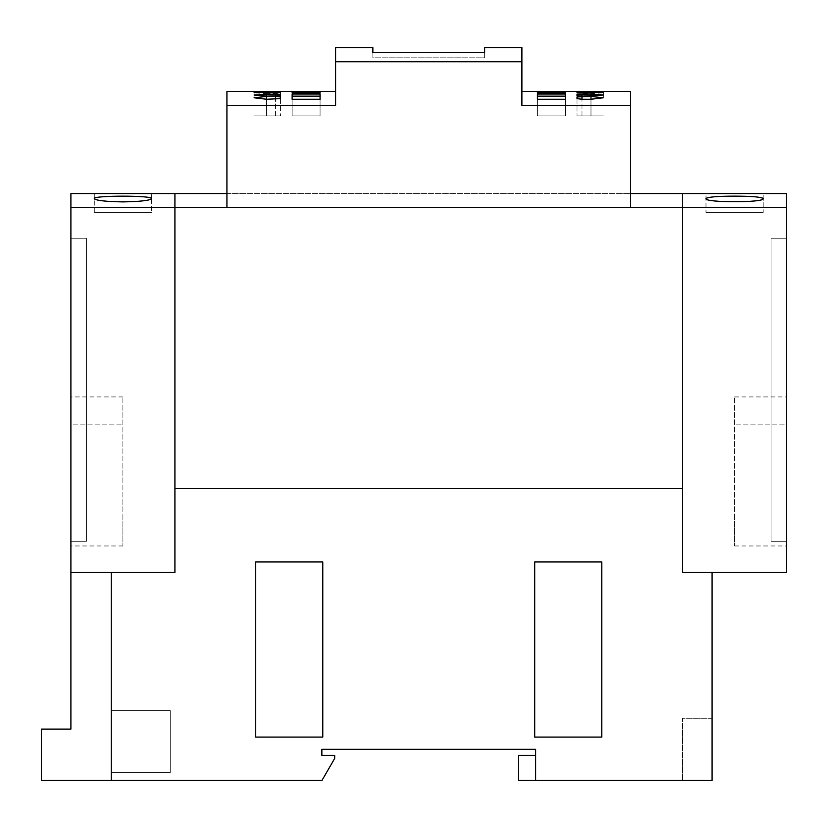 <?xml version="1.0" encoding="UTF-8"?>
<svg xmlns="http://www.w3.org/2000/svg" width="828" height="828" viewBox="0 0 828 828"><rect width="100%" height="100%" fill="white"/><g stroke="black" fill="none" stroke-linecap="round" stroke-linejoin="round"><path stroke-width="0.62" stroke-dasharray="4.14 3.1" d="M322.785 561.953L255.717 561.953L255.717 737.075L255.717 561.953L255.717 737.075L322.785 737.075L255.717 737.075L322.785 737.075L322.785 561.953L322.785 737.075L322.785 561.953L255.717 561.953L322.785 561.953M601.78 561.953L534.712 561.953L534.712 737.075L534.712 561.953L534.712 737.075L601.78 737.075L534.712 737.075L601.78 737.075L601.78 561.953L601.78 737.075L601.78 561.953L534.712 561.953L601.78 561.953M535.633 755.395L518.556 755.395L518.556 780.39L535.633 780.39L535.633 755.395L535.633 780.39L712.08 780.39L712.08 718.29L682.582 718.29L682.582 780.39L712.08 780.39L712.08 718.29L682.582 718.29L682.582 780.39L712.08 780.39L712.08 572.355L682.582 572.355L682.582 488.52L174.915 488.52L174.915 572.355L70.897 572.355L174.915 572.355L174.915 207.683L174.915 488.52L682.582 488.52L682.582 207.683L682.582 572.355L786.6 572.355L786.6 207.683L70.897 207.683L70.897 193.545M535.633 780.39L535.633 749.34L321.864 749.34L321.864 755.395L334.688 755.395L334.688 758.427L321.999 780.39L111.262 780.39L111.262 572.355L111.262 772.627L111.262 572.355L70.897 572.355L70.897 729.095L41.4 729.095L41.4 780.39L111.262 780.39L111.262 772.627L111.262 780.39M170.257 710.527L111.262 710.527L170.257 710.527L170.257 772.627L111.262 772.627L170.257 772.627L170.257 710.527L111.262 710.527L170.257 710.527L170.257 772.627L111.262 772.627L170.257 772.627L170.257 710.527M682.582 193.545L682.582 207.683L682.582 193.545M174.915 193.545L174.915 207.683L174.915 193.545M226.924 193.545L630.574 193.545L630.574 207.683L630.574 193.545L226.924 193.545L226.924 207.683L226.924 193.545M734.591 518.017L734.591 396.922L734.591 545.962L734.591 396.922L734.591 545.962L734.591 518.017L786.6 518.017L786.6 424.867L786.6 545.962L786.6 396.922L786.6 545.962L786.6 396.922L786.6 545.962L786.6 518.017L734.591 518.017M734.591 424.867L734.591 396.922L734.591 424.867L786.6 424.867L786.6 396.922L786.6 424.867L734.591 424.867M771.075 238.257L771.075 541.305L771.075 238.257L771.075 541.305L771.075 238.257L786.6 238.257L786.6 541.305L771.075 541.305L786.6 541.305L786.6 238.257L771.075 238.257L786.6 238.257L786.6 541.305L771.075 541.305L786.6 541.305L786.6 238.257L771.075 238.257M763.199 212.486L705.984 212.486L763.199 212.486L705.984 212.486L763.199 212.486L705.984 212.486L763.199 212.486L763.199 198.606C765.02 195.346 704.162 195.346 705.984 198.606L705.984 212.486L705.984 193.545L763.199 193.545L763.199 212.486L763.199 198.606C761.522 200.49 751.99 201.587 734.591 201.897C717.193 201.587 707.661 200.49 705.984 198.606L705.984 212.486M786.6 193.545L786.6 207.683M122.906 518.017L122.906 396.922L122.906 545.962L122.906 396.922L122.906 545.962L122.906 518.017L70.897 518.017L70.897 424.867L70.897 545.962L70.897 396.922L70.897 545.962L70.897 396.922L70.897 545.962L70.897 518.017L122.906 518.017M122.906 424.867L122.906 396.922L122.906 424.867L70.897 424.867L70.897 396.922L70.897 424.867L122.906 424.867M86.422 238.257L86.422 541.305L86.422 238.257L86.422 541.305L86.422 238.257L70.897 238.257L70.897 541.305L86.422 541.305L70.897 541.305L70.897 238.257L86.422 238.257L70.897 238.257L70.897 541.305L86.422 541.305L70.897 541.305L70.897 238.257L86.422 238.257M94.299 193.545L94.299 212.486L151.514 212.486L94.299 212.486L151.514 212.486L94.299 212.486L151.514 212.486L94.299 212.486L94.299 198.606C92.467 202.767 153.346 202.767 151.514 198.606L151.514 193.545M94.299 212.486L94.299 198.606C95.976 197.002 105.508 196.184 122.906 196.143C140.305 196.184 149.837 197.002 151.514 198.606L151.514 212.486M70.897 572.355L70.897 207.683M565.369 93.595L565.369 115.92L537.424 115.92L565.369 115.92L537.424 115.92L565.369 115.92L537.424 115.92L565.369 115.92L537.424 115.92L565.369 115.92L537.424 115.92L565.369 115.92L537.424 115.92L565.369 115.92L565.369 92.26L537.424 92.26L537.424 93.595L565.369 93.595L565.369 92.26M590.985 93.595L590.985 115.92L577.012 115.92L603.405 115.92L577.012 115.92L603.405 115.92L577.012 115.92L603.405 115.92L577.012 115.92L603.405 115.92L577.012 115.92L603.405 115.92L577.012 115.92L603.405 115.92L590.985 115.92L590.985 92.26L577.012 92.477L577.012 93.285L590.985 93.595L603.405 92.85L590.985 92.26M484.639 47.61L484.639 57.825L372.859 57.825L372.859 52.671L484.639 52.671L484.639 57.825L372.859 57.825L372.859 47.61M537.424 93.595L537.424 92.26M537.424 91.484L537.424 92.136L565.369 92.136L565.369 91.484L537.424 91.484L537.424 115.92L537.424 92.136M565.369 92.136L565.369 91.484M577.012 92.477L577.012 93.285M577.012 91.566L577.012 115.92L577.012 91.96L590.985 92.136C607.007 91.836 607.007 91.618 590.985 91.484L577.012 91.96M590.985 92.136C607.007 91.836 607.007 91.618 590.985 91.484L590.985 92.136M577.012 98.635L577.012 96.948M577.012 92.674L577.012 92.032M577.012 95.665L577.012 94.402M537.424 115.92L537.424 91.773L537.424 115.92M565.369 115.92L565.369 91.773L565.369 115.92M320.074 93.595L320.074 115.92L292.129 115.92L320.074 115.92L292.129 115.92L320.074 115.92L292.129 115.92L320.074 115.92L292.129 115.92L320.074 115.92L292.129 115.92L320.074 115.92L292.129 115.92L320.074 115.92L320.074 92.26L292.129 92.26L292.129 93.595L320.074 93.595L320.074 92.26M266.512 92.26L266.512 115.92L280.485 115.92L254.092 115.92L280.485 115.92L254.092 115.92L280.485 115.92L254.092 115.92L280.485 115.92L254.092 115.92L280.485 115.92L254.092 115.92L280.485 115.92L254.092 115.92L266.512 115.92L266.512 93.595L280.485 93.285L280.485 92.477L266.512 92.26L254.092 92.85L266.512 93.595M630.574 91.39L630.574 207.683L226.924 207.683L226.924 105.529L335.599 105.529L335.599 47.61M521.899 47.61L521.899 105.529L521.899 91.39L521.899 105.529L630.574 105.529M521.899 61.748L335.599 61.748M292.129 93.595L292.129 92.26M292.129 91.484L292.129 92.136L320.074 92.136L320.074 91.484L292.129 91.484L292.129 115.92L292.129 92.136M320.074 92.136L320.074 91.484M280.485 93.285L280.485 92.477M280.485 91.96L280.485 115.92L280.485 91.566L266.512 91.484C250.491 91.618 250.491 91.836 266.512 92.136L280.485 91.566M266.512 91.484C250.491 91.618 250.491 91.836 266.512 92.136L266.512 91.484M280.485 96.948L280.485 98.635M280.485 92.032L280.485 92.674M280.485 94.402L280.485 95.665M292.129 115.92L292.129 91.773L292.129 115.92M320.074 115.92L320.074 91.773L320.074 115.92M335.599 105.529L335.599 91.39L335.599 105.529M226.924 91.39L226.924 105.529M581.98 92.26L581.98 93.595M581.98 91.484L581.98 92.136M581.98 115.92L581.98 91.773L581.98 115.92M590.985 115.92L590.985 91.773L590.985 115.92M275.517 93.595L275.517 92.26M275.517 92.136L275.517 91.484M275.517 115.92L275.517 91.773L275.517 115.92M266.512 115.92L266.512 91.773L266.512 115.92M734.591 545.962L786.6 545.962M734.591 396.922L786.6 396.922M122.906 545.962L70.897 545.962M122.906 396.922L70.897 396.922M603.405 91.732L603.405 92.85M603.405 92.322L603.405 97.766M603.405 91.515L603.405 95.003M254.092 91.732L254.092 92.85M254.092 92.322L254.092 97.766M254.092 91.515L254.092 95.003"/><path stroke-width="1.24" d="M94.299 193.545L151.514 193.545L70.897 193.545L70.897 207.683L174.915 207.683L174.915 193.545L174.915 572.355L111.262 572.355L111.262 780.39L41.4 780.39L41.4 729.095L70.897 729.095L70.897 572.355L174.915 572.355L174.915 207.683L682.582 207.683L682.582 488.52L174.915 488.52L682.582 488.52L682.582 572.355L712.08 572.355L712.08 780.39L518.556 780.39L518.556 755.395L535.633 755.395M601.78 737.075L534.712 737.075L534.712 561.953L601.78 561.953L601.78 737.075M322.785 737.075L255.717 737.075L255.717 561.953L322.785 561.953L322.785 737.075M111.262 780.39L321.999 780.39L334.688 758.427L334.688 755.395L321.864 755.395L321.864 749.34L535.633 749.34L535.633 780.39M630.574 193.545L682.582 193.545L682.582 207.683L682.582 193.545L786.6 193.545L786.6 572.355L682.582 572.355L682.582 207.683L786.6 207.683M151.514 193.545L226.924 193.545M763.199 198.606C765.031 202.767 704.152 202.767 705.984 198.606C707.661 197.002 717.193 196.184 734.591 196.143C751.99 196.184 761.522 197.002 763.199 198.606M94.299 198.606C92.477 195.346 153.335 195.346 151.514 198.606C149.837 200.49 140.305 201.587 122.906 201.897C105.508 201.587 95.976 200.49 94.299 198.606M70.897 207.683L70.897 572.355M226.924 105.529L226.924 207.683L630.574 207.683L630.574 105.529L521.899 105.529L521.899 47.61L484.639 47.61L484.639 52.671L372.859 52.671L372.859 47.61L335.599 47.61L335.599 105.529L226.924 105.529L226.924 91.39L335.599 91.39M577.012 96.948L590.985 96.441L603.405 97.766L590.985 99.246L581.98 99.246L577.012 98.635L577.012 96.948M577.012 92.032L603.405 92.322L581.98 92.933L577.012 92.674L577.012 92.032M577.012 94.402L590.985 94.03L603.405 95.003L581.98 96.131L577.012 95.665L577.012 94.402M577.012 91.422L590.985 91.39C607.007 91.442 607.007 91.566 590.985 91.773L577.012 91.422M590.985 91.39C607.007 91.442 607.007 91.566 590.985 91.773L590.985 91.39M537.424 99.246L537.424 96.441L565.369 96.441L565.369 99.246L537.424 99.246L537.424 96.441M565.369 99.246L565.369 96.441M537.424 92.933L537.424 91.867L565.369 91.867L565.369 92.933L537.424 92.933L537.424 91.867M565.369 92.933L565.369 91.867M537.424 96.131L537.424 94.03L565.369 94.03L565.369 96.131L537.424 96.131L537.424 94.03M565.369 96.131L565.369 94.03M537.424 91.773L565.369 91.39L537.424 91.39M521.899 91.39L630.574 91.39L630.574 105.529M521.899 61.748L335.599 61.748M280.485 98.635L266.512 99.246L254.092 97.766L266.512 96.441L275.517 96.441L280.485 96.948L280.485 98.635M280.485 92.674L254.092 92.322L275.517 91.867L280.485 92.032L280.485 92.674M280.485 95.665L266.512 96.131L254.092 95.003L275.517 94.03L280.485 94.402L280.485 95.665M280.485 91.649L266.512 91.773C250.491 91.566 250.491 91.442 266.512 91.39L280.485 91.649M266.512 91.773C250.491 91.566 250.491 91.442 266.512 91.39L266.512 91.773M292.129 99.246L292.129 96.441L320.074 96.441L320.074 99.246L292.129 99.246L292.129 96.441M320.074 99.246L320.074 96.441M292.129 92.933L292.129 91.867L320.074 91.867L320.074 92.933L292.129 92.933L292.129 91.867M320.074 92.933L320.074 91.867M292.129 96.131L292.129 94.03L320.074 94.03L320.074 96.131L292.129 96.131L292.129 94.03M320.074 96.131L320.074 94.03M292.129 91.773L320.074 91.39L292.129 91.39M581.98 99.246L581.98 96.441M590.985 99.246L590.985 96.441M581.98 92.933L581.98 91.867M590.985 92.933L590.985 91.867M581.98 96.131L581.98 94.03M590.985 96.131L590.985 94.03M275.517 99.246L275.517 96.441M266.512 99.246L266.512 96.441M275.517 92.933L275.517 91.867M266.512 92.933L266.512 91.867M275.517 96.131L275.517 94.03M266.512 96.131L266.512 94.03"/></g></svg>
